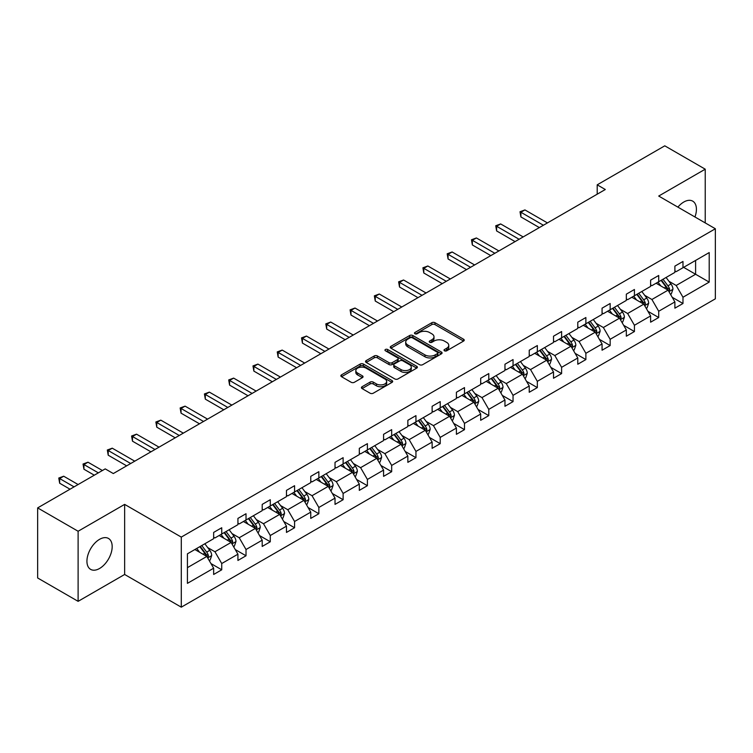 <?xml version="1.0" encoding="UTF-8"?>
<svg xmlns="http://www.w3.org/2000/svg" width="753" height="753" viewBox="0 0 753 753"><rect width="100%" height="100%" fill="white"/><g stroke="black" fill="none" stroke-linecap="round" stroke-linejoin="round"><path stroke-width="1.13" d="M444.477 350.804A1.572 0.904 0 0 0 446.698 350.804L463.575 341.062A2.25 1.299 0 0 0 464.234 340.149A2.25 1.299 0 0 0 463.575 339.226L434.989 322.717A2.25 1.299 0 0 0 431.808 322.717L414.931 332.468A1.572 0.904 0 0 0 414.47 333.108A1.572 0.904 0 0 0 414.931 333.748A1.572 0.904 0 0 0 417.153 333.748L419.336 332.487A7.191 4.151 0 0 1 429.502 332.487L431.893 333.861A7.191 4.151 0 0 1 433.992 336.798A7.191 4.151 0 0 1 431.893 339.735L429.699 340.996A1.572 0.904 0 0 0 429.248 341.636A1.572 0.904 0 0 0 429.699 342.276A1.572 0.904 0 0 0 431.93 342.276L434.114 341.015A7.191 4.151 0 0 1 444.279 341.015L446.661 342.389A7.191 4.151 0 0 1 448.769 345.326A7.191 4.151 0 0 1 446.661 348.262L444.477 349.524A1.572 0.904 0 0 0 444.016 350.164A1.572 0.904 0 0 0 444.477 350.804L444.477 349.524M99.556 568.487A17.856 10.307 120 0 0 111.218 552.758A17.856 10.307 120 0 0 108.479 538.451A17.856 10.307 120 0 0 99.556 539.336A17.856 10.307 120 0 0 87.894 555.065A17.856 10.307 120 0 0 90.624 569.372A17.856 10.307 120 0 0 99.556 568.487M694.953 216.977A17.856 10.307 120 0 0 692.713 201.145A17.856 10.307 120 0 0 683.79 202.03A17.856 10.307 120 0 0 677.888 207.122M362.071 386.741A2.25 1.299 0 0 0 361.412 387.654A2.25 1.299 0 0 0 362.071 388.576L370.09 393.207A2.25 1.299 0 0 0 373.272 393.207L392.012 382.383A2.25 1.299 0 0 0 392.671 381.46A2.25 1.299 0 0 0 392.012 380.547L363.417 364.038A2.25 1.299 0 0 0 360.245 364.038L341.495 374.862A2.25 1.299 0 0 0 340.845 375.775A2.25 1.299 0 0 0 341.495 376.698L351.19 382.289A2.25 1.299 0 0 0 354.362 382.289L362.391 377.658A2.25 1.299 0 0 0 363.05 376.745A2.25 1.299 0 0 0 362.391 375.822L357.581 373.046A6.005 3.473 0 0 1 355.821 370.598A6.005 3.473 0 0 1 359.529 367.389A6.005 3.473 0 0 1 366.08 368.142L384.905 379.013A6.005 3.473 0 0 1 386.666 381.46A6.005 3.473 0 0 1 382.957 384.67A6.005 3.473 0 0 1 376.406 383.917L373.272 382.11A2.25 1.299 0 0 0 370.09 382.11L362.071 386.741L362.071 388.576M124.64 504.388L78.114 531.251L37.65 507.899L37.65 577.975L78.114 601.336L124.64 574.473L181.285 607.172L181.285 537.096L124.64 504.388L124.64 574.473M705.232 222.916L705.232 169.19L658.706 196.053L715.35 228.752L181.285 537.096M705.232 169.19L664.777 145.828L597.204 184.833L597.204 194.18M37.65 507.899L105.222 468.884L113.308 473.552L605.299 189.511L597.204 184.833M419.496 364.678A2.25 1.299 0 0 0 422.678 364.678L441.418 353.854A2.25 1.299 0 0 0 442.077 352.941A2.25 1.299 0 0 0 441.418 352.028L412.823 335.518A2.25 1.299 0 0 0 409.651 335.518L390.901 346.333A2.25 1.299 0 0 0 390.242 347.255A2.25 1.299 0 0 0 390.901 348.168L419.496 364.678M386.054 351.152A1.572 0.904 0 0 1 387.644 351.369L387.644 349.505L416.72 366.287A2.25 1.299 0 0 1 417.378 367.2A2.25 1.299 0 0 1 416.72 368.123L397.97 378.938A2.25 1.299 0 0 1 394.798 378.938L366.203 362.428L366.203 360.602A2.25 1.299 0 0 0 365.544 361.515A2.25 1.299 0 0 0 366.203 362.428M366.203 360.602L374.222 355.971A2.25 1.299 0 0 1 377.404 355.971L389 362.664A2.25 1.299 0 0 0 392.172 362.664L397.499 359.586A2.25 1.299 0 0 0 398.158 358.673A2.25 1.299 0 0 0 397.499 357.76L385.423 350.785A1.572 0.904 0 0 1 384.962 350.145A1.572 0.904 0 0 1 385.931 349.307A1.572 0.904 0 0 1 387.644 349.505M78.114 531.251L78.114 601.336M187.431 553.822L213.654 538.687L213.654 532.418L221.74 527.749L221.74 534.009L237.929 524.672L237.929 518.403L246.015 513.734L246.015 519.994L262.204 510.647L262.204 504.388L270.289 499.719L270.289 505.978L286.479 496.632L286.479 490.372L294.574 485.704L294.574 491.963L310.754 482.617L310.754 476.357L318.848 471.689L318.848 477.948L335.029 468.601L335.029 462.342L343.123 457.673L343.123 463.933L359.303 454.586L359.303 448.327L367.398 443.658L367.398 449.918L383.578 440.571L383.578 434.312L391.673 429.643L391.673 435.902L407.853 426.556L407.853 420.296L415.948 415.628L415.948 421.887L432.128 412.54L432.128 406.281L440.223 401.613L440.223 407.872L456.412 398.525L456.412 392.266L464.497 387.597L464.497 393.857L480.687 384.51L480.687 378.251L488.772 373.582L488.772 379.841L504.962 370.495L504.962 364.236L513.047 359.567L513.047 365.826L529.237 356.48L529.237 350.22L537.331 345.552L537.331 351.811L553.511 342.464L553.511 336.205L561.606 331.536L561.606 337.796L577.786 328.449L577.786 322.19L585.881 317.521L585.881 323.781L602.061 314.434L602.061 308.175L610.156 303.506L610.156 309.765L626.336 300.419L626.336 294.159L634.431 289.491L634.431 295.75L650.611 286.404L650.611 280.144L658.706 275.476L658.706 281.735L674.886 272.388L674.886 266.129L682.98 261.451L682.98 267.72L709.204 252.575L709.204 282.102L682.98 297.247L682.98 303.506L674.886 308.175L674.886 301.915L658.706 311.262L658.706 317.521L650.611 322.19L650.611 315.931L634.431 325.277L634.431 331.536L626.336 336.205L626.336 329.946L610.156 339.292L610.156 345.552L602.061 350.22L602.061 343.961L585.881 353.308L585.881 359.567L577.786 364.236L577.786 357.976L561.606 367.323L561.606 373.582L553.511 378.251L553.511 371.991L537.331 381.338L537.331 387.597L529.237 392.266L529.237 386.007L513.047 395.353L513.047 401.613L504.962 406.281L504.962 400.022L488.772 409.368L488.772 415.628L480.687 420.296L480.687 414.037L464.497 423.384L464.497 429.643L456.412 434.312L456.412 428.052L440.223 437.399L440.223 443.658L432.128 448.327L432.128 442.067L415.948 451.414L415.948 457.673L407.853 462.342L407.853 456.083L391.673 465.429L391.673 471.689L383.578 476.357L383.578 470.098L367.398 479.445L367.398 485.704L359.303 490.372L359.303 484.113L343.123 493.46L343.123 499.719L335.029 504.388L335.029 498.128L318.848 507.475L318.848 513.734L310.754 518.403L310.754 512.144L294.574 521.49L294.574 527.749L286.479 532.427L286.479 526.159L270.289 535.505L270.289 541.765L262.204 546.443L262.204 540.174L246.015 549.521L246.015 555.78L237.929 560.458L237.929 554.189L221.74 563.536L221.74 569.795L213.654 574.473L213.654 568.214L187.431 583.349L187.431 553.822M181.285 607.172L715.35 298.828L715.35 228.752M219.151 535.505L231.124 542.424L214.944 551.761L207.715 547.591M214.944 551.761L221.74 563.536M231.124 542.424L237.929 554.189M213.654 537.19L214.944 537.934L221.74 534.009M243.426 521.49L255.408 528.408L239.219 537.746L231.99 533.576M239.219 537.746L246.015 549.521M255.408 528.408L262.204 540.174M237.929 523.175L239.219 523.919L246.015 519.994M267.701 507.475L279.683 514.393L263.494 523.73L256.265 519.561M263.494 523.73L270.289 535.505M279.683 514.393L286.479 526.159M262.204 509.16L263.494 509.903L270.289 505.978M291.976 493.46L303.958 500.378L287.768 509.715L280.54 505.545M287.768 509.715L294.574 521.49M303.958 500.378L310.754 512.144M286.479 495.145L287.768 495.888L294.574 491.963M316.251 479.445L328.233 486.363L312.043 495.7L304.814 491.53M312.043 495.7L318.848 507.475M328.233 486.363L335.029 498.128M310.754 481.129L312.043 481.873L318.848 477.948M340.535 465.429L352.508 472.347L336.327 481.685L329.089 477.515M336.327 481.685L343.123 493.46M352.508 472.347L359.303 484.113M335.029 467.114L336.327 467.858L343.123 463.933M364.81 451.414L376.782 458.323L360.602 467.669L353.364 463.5M360.602 467.669L367.398 479.445M376.782 458.323L383.578 470.098M359.303 453.099L360.602 453.843L367.398 449.918M389.085 437.399L401.057 444.308L384.877 453.654L377.648 449.485M384.877 453.654L391.673 465.429M401.057 444.308L407.853 456.083M383.578 439.084L384.877 439.827L391.673 435.902M413.359 423.384L425.332 430.292L409.152 439.639L401.923 435.469M409.152 439.639L415.948 451.414M425.332 430.292L432.128 442.067M407.853 425.059L409.152 425.812L415.948 421.887M437.634 409.368L449.607 416.277L433.427 425.624L426.198 421.454M433.427 425.624L440.223 437.399M449.607 416.277L456.412 428.052M432.128 411.044L433.427 411.797L440.223 407.872M461.909 395.353L473.891 402.262L457.702 411.609L450.473 407.439M457.702 411.609L464.497 423.384M473.891 402.262L480.687 414.037M456.412 397.029L457.702 397.782L464.497 393.857M486.184 381.338L498.166 388.247L481.976 397.593L474.748 393.414M481.976 397.593L488.772 409.368M498.166 388.247L504.962 400.022M480.687 383.013L481.976 383.766L488.772 379.841M510.459 367.323L522.441 374.232L506.251 383.578L499.023 379.399M506.251 383.578L513.047 395.353M522.441 374.232L529.237 386.007M504.962 368.998L506.251 369.751L513.047 365.826M534.734 353.308L546.716 360.216L530.526 369.563L523.297 365.384M530.526 369.563L537.331 381.338M546.716 360.216L553.511 371.991M529.237 354.983L530.526 355.736L537.331 351.811M559.018 339.292L570.99 346.201L554.81 355.548L547.572 351.369M554.81 355.548L561.606 367.323M570.99 346.201L577.786 357.976M553.511 340.968L554.81 341.721L561.606 337.796M583.293 325.277L595.265 332.186L579.085 341.533L571.847 337.353M579.085 341.533L585.881 353.308M595.265 332.186L602.061 343.961M577.786 326.953L579.085 327.706L585.881 323.781M607.567 311.262L619.54 318.171L603.36 327.517L596.122 323.338M603.36 327.517L610.156 339.292M619.54 318.171L626.336 329.946M602.061 312.937L603.36 313.69L610.156 309.765M631.842 297.247L643.815 304.156L627.635 313.502L620.406 309.323M627.635 313.502L634.431 325.277M643.815 304.156L650.611 315.931M626.336 298.922L627.635 299.675L634.431 295.75M656.117 283.222L668.09 290.14L651.91 299.487L644.681 295.308M651.91 299.487L658.706 311.262M668.09 290.14L674.886 301.915M650.611 284.907L651.91 285.66L658.706 281.735M683.63 267.343L695.603 274.261L676.185 285.472L668.956 281.293M676.185 285.472L682.98 297.247M709.204 282.102L695.603 274.261L695.603 260.425L709.204 252.575M674.886 270.892L676.185 271.645L682.98 267.72M187.431 567.649L206.849 556.439L194.876 549.521M206.849 556.439L213.654 568.214M672.222 297.294L682.98 303.506M647.947 311.309L658.706 317.521M623.672 325.324L634.431 331.536M599.388 339.339L610.156 345.552M575.113 353.355L585.881 359.567M550.838 367.37L561.606 373.582M526.563 381.385L537.331 387.597M502.289 395.4L513.047 401.613M478.014 409.416L488.772 415.628M453.739 423.431L464.497 429.643M429.464 437.446L440.223 443.658M405.189 451.461L415.948 457.673M380.914 465.476L391.673 471.689M356.63 479.492L367.398 485.704M332.355 493.507L343.123 499.719M308.081 507.522L318.848 513.734M283.806 521.537L294.574 527.749M259.531 535.552L270.289 541.765M235.256 549.568L246.015 555.78M210.981 563.583L221.74 569.795M445.108 351.03L446.661 350.136A7.191 4.151 0 0 0 448.769 347.199L448.769 345.326M433.992 336.798L433.992 338.671A7.191 4.151 0 0 1 431.893 341.598L430.33 342.502M463.575 339.226L463.575 341.062L434.989 324.59A2.25 1.299 0 0 0 431.808 324.59L415.562 333.974M441.418 352.028L441.418 353.854L412.823 337.382A2.25 1.299 0 0 0 409.651 337.382L390.929 348.187M437.446 353.581A1.572 0.904 0 0 0 437.907 352.941A1.572 0.904 0 0 0 437.446 352.3L412.352 337.805A1.572 0.904 0 0 0 410.121 337.805L407.825 339.142A7.191 4.151 0 0 0 405.716 342.069A7.191 4.151 0 0 0 407.825 345.006L424.974 354.908A7.191 4.151 0 0 0 435.14 354.908L437.446 353.581L437.446 355.454A1.572 0.904 0 0 0 437.907 354.814L437.907 352.941M405.716 342.069L405.716 343.942A7.191 4.151 0 0 0 407.825 346.879L407.825 345.006M437.446 355.454L435.14 356.781A7.191 4.151 0 0 1 424.974 356.781L407.825 346.879M366.231 362.447L374.222 357.835L374.222 355.971M398.158 358.673L398.158 360.546A2.25 1.299 0 0 1 397.499 361.459L392.172 364.527A2.25 1.299 0 0 1 389 364.527L377.404 357.835A2.25 1.299 0 0 0 374.222 357.835M387.644 351.369L416.691 368.132M401.029 369.61A6.005 3.473 0 0 0 407.58 370.363A6.005 3.473 0 0 0 411.289 367.153A6.005 3.473 0 0 0 409.528 364.706L402.893 360.875A2.25 1.299 0 0 0 399.721 360.875L394.403 363.944A2.25 1.299 0 0 0 393.744 364.866A2.25 1.299 0 0 0 394.403 365.779L401.029 369.61L401.029 371.474A6.005 3.473 0 0 0 407.58 372.227A6.005 3.473 0 0 0 411.289 369.026L411.289 367.153M393.744 364.866L393.744 366.73A2.25 1.299 0 0 0 394.403 367.652L394.403 365.779M401.029 371.474L394.403 367.652M386.666 381.46L386.666 383.333A6.005 3.473 0 0 1 382.957 386.534A6.005 3.473 0 0 1 376.406 385.79L373.272 383.974A2.25 1.299 0 0 0 370.09 383.974L362.099 388.586M355.821 370.598L355.821 372.462A6.005 3.473 0 0 0 357.581 374.919L357.581 373.046M362.391 375.822L362.391 377.658L357.581 374.919M391.984 382.402L363.417 365.911A2.25 1.299 0 0 0 360.245 365.911L341.533 376.716M670.518 294.348L671.328 293.877L672.947 289.208A6.062 3.501 -120 0 0 671.008 284.041L666.085 277.471M660.861 285.971L658 282.14M657.03 283.749L656.475 283.015M547.44 222.916L524.945 209.927L520.897 212.261L520.897 216.93L539.346 227.585M668.768 291.317L669.671 289.463A6.062 3.501 -120 0 0 667.939 285.82L663.016 279.241M661.492 280.125L666.782 287.185A3.087 1.788 60 0 1 667.346 288.117L669.671 289.463M661.068 280.37L665.991 286.94A6.062 3.501 60 0 1 667.506 289.801M520.897 216.93L520.012 211.744L543.393 225.251M520.012 211.744L524.945 209.927M646.243 308.363L647.053 307.892L648.672 303.224A6.062 3.501 -120 0 0 646.733 298.056L641.81 291.486M636.586 299.986L633.725 296.155M632.755 297.764L632.2 297.03M523.166 236.931L500.67 223.942L496.622 226.276L496.622 230.945L515.071 241.6M644.493 305.332L645.396 303.478A6.062 3.501 -120 0 0 643.664 299.835L638.742 293.256M637.217 294.141L642.507 301.2A3.087 1.788 60 0 1 643.071 302.132L645.396 303.478M636.793 294.385L641.716 300.955A6.062 3.501 60 0 1 643.231 303.817M496.622 230.945L495.738 225.759L519.118 239.266M495.738 225.759L500.67 223.942M621.969 322.378L622.778 321.908L624.397 317.239A6.062 3.501 -120 0 0 622.458 312.071L617.535 305.502M612.311 314.001L609.441 310.17M608.471 311.78L607.925 311.045M498.891 250.947L476.395 237.957L472.347 240.292L472.347 244.96L490.796 255.615M620.218 319.347L621.121 317.493A6.062 3.501 -120 0 0 619.39 313.85L614.457 307.28M612.942 308.156L618.232 315.215A3.087 1.788 60 0 1 618.797 316.147L621.121 317.493M612.518 308.401L617.441 314.97A6.062 3.501 60 0 1 618.957 317.832M472.347 244.96L471.463 239.783L494.843 253.281M471.463 239.783L476.395 237.957M597.694 336.393L598.503 335.923L600.122 331.254A6.062 3.501 -120 0 0 598.183 326.087L593.26 319.517M588.037 328.016L585.166 324.185M584.196 325.795L583.65 325.061M474.616 264.962L452.12 251.973L448.073 254.307L448.073 258.976L466.521 269.63M595.943 333.363L596.847 331.508A6.062 3.501 -120 0 0 595.105 327.866L590.183 321.296M588.667 322.171L593.957 329.23A3.087 1.788 60 0 1 594.512 330.172L596.847 331.508M588.244 322.416L593.166 328.986A6.062 3.501 60 0 1 594.682 331.847M448.073 258.976L447.178 253.799L470.569 267.296M447.178 253.799L452.12 251.973M573.419 350.409L574.228 349.938L575.847 345.269A6.062 3.501 -120 0 0 573.908 340.102L568.986 333.532M563.762 342.031L560.891 338.201M559.921 339.81L559.375 339.085M450.341 278.977L427.845 265.988L423.798 268.322L423.798 273L442.246 283.646M571.668 347.378L572.572 345.523A6.062 3.501 -120 0 0 570.83 341.881L565.908 335.311M564.392 336.186L569.682 343.246A3.087 1.788 60 0 1 570.237 344.187L572.572 345.523M563.969 336.431L568.891 343.001A6.062 3.501 60 0 1 570.407 345.862M423.798 273L422.904 267.814L446.294 281.311M422.904 267.814L427.845 265.988M549.144 364.424L549.954 363.953L551.572 359.285A6.062 3.501 -120 0 0 549.634 354.117L544.711 347.547M539.487 356.047L536.616 352.216M535.647 353.825L535.101 353.101M426.066 292.992L403.57 280.003L399.523 282.337L399.523 287.015L417.971 297.661M547.393 361.393L548.297 359.539A6.062 3.501 -120 0 0 546.556 355.896L541.633 349.326M540.117 350.201L545.407 357.261A3.087 1.788 60 0 1 545.963 358.202L548.297 359.539M539.694 350.446L544.617 357.016A6.062 3.501 60 0 1 546.123 359.878M399.523 287.015L398.629 281.829L422.019 295.327M398.629 281.829L403.57 280.003M524.869 378.439L525.679 377.968L527.288 373.3A6.062 3.501 -120 0 0 525.359 368.132L520.436 361.562M515.203 370.062L512.341 366.231M511.372 367.841L510.826 367.116M401.782 307.008L379.296 294.018L375.248 296.353L375.248 301.031L393.697 311.676M523.119 375.408L524.022 373.554A6.062 3.501 -120 0 0 522.281 369.911L517.358 363.341M515.843 364.217L521.132 371.276A3.087 1.788 60 0 1 521.688 372.217L524.022 373.554M515.419 364.461L520.342 371.031A6.062 3.501 60 0 1 521.848 373.893M375.248 301.031L374.354 295.844L397.744 309.342M374.354 295.844L379.296 294.018M500.594 392.454L501.394 391.984L503.013 387.315A6.062 3.501 -120 0 0 501.084 382.148L496.161 375.578M490.928 384.077L488.066 380.246M487.097 381.865L486.551 381.131M377.507 321.023L355.011 308.033L350.973 310.368L350.973 315.046L369.422 325.691M498.844 389.423L499.738 387.569A6.062 3.501 -120 0 0 498.006 383.926L493.083 377.357M491.568 378.232L496.848 385.291A3.087 1.788 60 0 1 497.413 386.233L499.738 387.569M491.144 378.477L496.067 385.047A6.062 3.501 60 0 1 497.573 387.908M350.973 315.046L350.079 309.86L373.469 323.357M350.079 309.86L355.011 308.033M476.31 406.469L477.12 405.999L478.739 401.33A6.062 3.501 -120 0 0 476.809 396.163L471.886 389.593M466.653 398.092L463.792 394.261M462.822 395.88L462.267 395.146M353.232 335.038L330.736 322.049L326.698 324.383L326.698 329.061L345.147 339.707M474.569 403.439L475.463 401.594A6.062 3.501 -120 0 0 473.731 397.942L468.808 391.372M467.284 392.247L472.573 399.306A3.087 1.788 60 0 1 473.138 400.248L475.463 401.594M466.869 392.492L471.792 399.062A6.062 3.501 60 0 1 473.298 401.923M326.698 329.061L325.804 323.875L349.185 337.372M325.804 323.875L330.736 322.049M452.035 420.485L452.845 420.014L454.464 415.345A6.062 3.501 -120 0 0 452.534 410.178L447.602 403.608M442.378 412.107L439.517 408.277M438.547 409.896L437.992 409.161M328.957 349.053L306.462 336.064L302.414 338.398L302.414 343.076L320.863 353.722M450.285 417.454L451.188 415.609A6.062 3.501 -120 0 0 449.456 411.957L444.534 405.387M443.009 406.262L448.299 413.322A3.087 1.788 60 0 1 448.863 414.263L451.188 415.609M442.585 406.507L447.517 413.077A6.062 3.501 60 0 1 449.023 415.938M302.414 343.076L301.529 337.89L324.91 351.387M301.529 337.89L306.462 336.064M427.76 434.5L428.57 434.039L430.189 429.361A6.062 3.501 -120 0 0 428.25 424.193L423.327 417.623M418.103 426.123L415.242 422.292M414.272 423.911L413.717 423.177M304.683 363.068L282.187 350.079L278.139 352.413L278.139 357.091L296.588 367.737M426.01 431.469L426.913 429.624A6.062 3.501 -120 0 0 425.181 425.972L420.259 419.402M418.734 420.278L424.024 427.337A3.087 1.788 60 0 1 424.588 428.278L426.913 429.624M418.31 420.522L423.233 427.092A6.062 3.501 60 0 1 424.748 429.954M278.139 357.091L277.255 351.905L300.635 365.403M277.255 351.905L282.187 350.079M403.486 448.515L404.295 448.054L405.914 443.376A6.062 3.501 -120 0 0 403.975 438.208L399.052 431.638M393.828 440.138L390.967 436.316M389.988 437.926L389.442 437.192M280.408 377.084L257.912 364.094L253.865 366.429L253.865 371.107L272.313 381.752M401.735 445.484L402.639 443.639A6.062 3.501 -120 0 0 400.907 439.987L395.984 433.417M394.459 434.293L399.749 441.352A3.087 1.788 60 0 1 400.314 442.293L402.639 443.639M394.035 434.537L398.958 441.107A6.062 3.501 60 0 1 400.474 443.969M253.865 371.107L252.98 365.92L276.36 379.418M252.98 365.92L257.912 364.094M379.211 462.53L380.02 462.069L381.639 457.391A6.062 3.501 -120 0 0 379.7 452.224L374.778 445.654M369.554 454.153L366.683 450.332M365.713 451.941L365.167 451.207M256.133 391.099L233.637 378.11L229.59 380.444L229.59 385.122L248.038 395.767M377.46 459.499L378.364 457.655A6.062 3.501 -120 0 0 376.632 454.003L371.7 447.433M370.184 448.308L375.474 455.367A3.087 1.788 60 0 1 376.039 456.309L378.364 457.655M369.761 448.553L374.683 455.123A6.062 3.501 60 0 1 376.199 457.984M229.59 385.122L228.705 379.936L252.086 393.433M228.705 379.936L233.637 378.11M354.936 476.545L355.745 476.084L357.364 471.406A6.062 3.501 -120 0 0 355.425 466.248L350.503 459.669M345.279 468.168L342.408 464.347M341.438 465.956L340.893 465.222M231.858 405.114L209.362 392.125L205.315 394.459L205.315 399.137L223.763 409.783M353.185 473.515L354.089 471.67A6.062 3.501 -120 0 0 352.348 468.018L347.425 461.448M345.909 462.323L351.199 469.383A3.087 1.788 60 0 1 351.755 470.324L354.089 471.67M345.486 462.568L350.409 469.138A6.062 3.501 60 0 1 351.924 472.009M205.315 399.137L204.421 393.951L227.811 407.448M204.421 393.951L209.362 392.125M330.661 490.561L331.471 490.099L333.09 485.421A6.062 3.501 -120 0 0 331.151 480.263L326.228 473.684M321.004 482.184L318.133 478.362M317.164 479.972L316.618 479.237M207.583 419.129L185.087 406.14L181.04 408.484L181.04 413.152L199.489 423.798M328.91 487.53L329.814 485.685A6.062 3.501 -120 0 0 328.073 482.033L323.15 475.463M321.635 476.338L326.924 483.398A3.087 1.788 60 0 1 327.48 484.339L329.814 485.685M321.211 476.583L326.134 483.153A6.062 3.501 60 0 1 327.649 486.024M181.04 413.152L180.146 407.966L203.536 421.464M180.146 407.966L185.087 406.14M306.386 504.576L307.196 504.115L308.815 499.437A6.062 3.501 -120 0 0 306.876 494.279L301.953 487.699M296.729 496.199L293.858 492.377M292.889 493.987L292.343 493.253M183.308 433.144L160.813 420.155L156.765 422.499L156.765 427.167L175.214 437.822M304.636 501.545L305.539 499.7A6.062 3.501 -120 0 0 303.798 496.048L298.875 489.478M297.36 490.354L302.65 497.413A3.087 1.788 60 0 1 303.205 498.354L305.539 499.7M296.936 490.598L301.859 497.168A6.062 3.501 60 0 1 303.365 500.039M156.765 427.167L155.871 421.981L179.261 435.479M155.871 421.981L160.813 420.155M282.111 518.591L282.921 518.13L284.53 513.452A6.062 3.501 -120 0 0 282.601 508.294L277.678 501.714M272.445 510.214L269.583 506.393M268.614 508.002L268.068 507.268M159.024 447.16L136.538 434.17L132.49 436.514L132.49 441.183L150.939 451.838M280.361 515.56L281.264 513.715A6.062 3.501 -120 0 0 279.523 510.063L274.6 503.493M273.085 504.369L278.365 511.428A3.087 1.788 60 0 1 278.93 512.369L281.264 513.715M272.661 504.614L277.584 511.183A6.062 3.501 60 0 1 279.09 514.054M132.49 441.183L131.596 435.996L154.986 449.494M131.596 435.996L136.538 434.17M257.827 532.606L258.637 532.145L260.256 527.467A6.062 3.501 -120 0 0 258.326 522.309L253.403 515.73M248.17 524.229L245.309 520.408M244.339 522.017L243.784 521.283M134.749 461.175L112.253 448.186L108.216 450.529L108.216 455.198L126.664 465.853M256.086 529.575L256.98 527.731A6.062 3.501 -120 0 0 255.248 524.079L250.325 517.509M248.801 518.384L254.09 525.443A3.087 1.788 60 0 1 254.655 526.385L256.98 527.731M248.386 518.629L253.309 525.199A6.062 3.501 60 0 1 254.815 528.069M108.216 455.198L107.321 450.012L130.702 463.509M107.321 450.012L112.253 448.186M233.552 546.622L234.362 546.16L235.981 541.482A6.062 3.501 -120 0 0 234.051 536.324L229.128 529.745M223.895 538.244L221.034 534.423M220.064 536.032L219.509 535.298M102.389 470.521L87.979 462.201L83.931 464.545L83.931 469.213L94.294 475.19M231.802 543.591L232.705 541.746A6.062 3.501 -120 0 0 230.973 538.094L226.051 531.524M224.526 532.399L229.816 539.459A3.087 1.788 60 0 1 230.38 540.4L232.705 541.746M224.102 532.644L229.034 539.214A6.062 3.501 60 0 1 230.54 542.085M83.931 469.213L83.046 464.027L98.342 472.856M83.046 464.027L87.979 462.201M209.278 560.637L210.087 560.176L211.706 555.498A6.062 3.501 -120 0 0 209.767 550.339L204.844 543.76M199.62 552.26L196.759 548.438M195.789 550.048L195.234 549.314M78.105 484.537L63.704 476.216L59.656 478.56L59.656 483.228L70.02 489.205M207.527 557.606L208.43 555.761A6.062 3.501 -120 0 0 206.698 552.109L201.776 545.539M200.251 546.414L205.541 553.474A3.087 1.788 60 0 1 206.106 554.415L208.43 555.761M199.827 546.659L204.75 553.229A6.062 3.501 60 0 1 206.266 556.1M59.656 483.228L58.772 478.042L74.067 486.871M58.772 478.042L63.704 476.216M446.661 350.136L446.661 348.262M429.699 342.276L429.699 340.996M431.893 341.598L431.893 339.735M414.931 333.748L414.931 332.468M431.808 324.59L431.808 322.717M434.989 324.59L434.989 322.717M390.901 348.168L390.901 346.333M409.651 337.382L409.651 335.518M412.823 337.382L412.823 335.518M424.974 356.781L424.974 354.908M435.14 356.781L435.14 354.908M377.404 357.835L377.404 355.971M389 364.527L389 362.664M392.172 364.527L392.172 362.664M397.499 361.459L397.499 359.586M416.72 368.123L416.72 366.287M370.09 383.974L370.09 382.11M373.272 383.974L373.272 382.11M376.406 385.79L376.406 383.917M341.495 376.698L341.495 374.862M360.245 365.911L360.245 364.038M363.417 365.911L363.417 364.038M392.012 382.383L392.012 380.547M668.946 291.609L672.909 289.321M667.939 285.82L671.008 284.041M664.268 287.938L665.991 286.94M644.672 305.624L648.634 303.337M643.664 299.835L646.733 298.056M639.994 301.953L641.716 300.955M620.387 319.649L624.359 317.352M619.39 313.85L622.458 312.071M615.719 315.968L617.441 314.97M596.112 333.664L600.085 331.367M595.105 327.866L598.183 326.087M591.444 329.983L593.166 328.986M571.838 347.679L575.8 345.382M570.83 341.881L573.908 340.102M567.169 343.999L568.891 343.001M547.563 361.694L551.525 359.397M546.556 355.896L549.634 354.117M542.894 358.014L544.617 357.016M523.288 375.709L527.251 373.413M522.281 369.911L525.359 368.132M518.619 372.029L520.342 371.031M499.013 389.725L502.976 387.428M498.006 383.926L501.084 382.148M494.335 386.044L496.067 385.047M474.738 403.74L478.701 401.443M473.731 397.942L476.809 396.163M470.06 400.059L471.792 399.062M450.463 417.755L454.426 415.468M449.456 411.957L452.534 410.178M445.785 414.075L447.517 413.077M426.189 431.77L430.151 429.483M425.181 425.972L428.25 424.193M421.511 428.09L423.233 427.092M401.904 445.785L405.876 443.498M400.907 439.987L403.975 438.208M397.236 442.105L398.958 441.107M377.63 459.801L381.602 457.513M376.632 454.003L379.7 452.224M372.961 456.12L374.683 455.123M353.355 473.816L357.327 471.529M352.348 468.018L355.425 466.248M348.686 470.136L350.409 469.138M329.08 487.831L333.042 485.544M328.073 482.033L331.151 480.263M324.411 484.151L326.134 483.153M304.805 501.846L308.768 499.559M303.798 496.048L306.876 494.279M300.136 498.166L301.859 497.168M280.53 515.861L284.493 513.574M279.523 510.063L282.601 508.294M275.862 512.181L277.584 511.183M256.255 529.877L260.218 527.589M255.248 524.079L258.326 522.309M251.577 526.196L253.309 525.199M231.98 543.892L235.943 541.605M230.973 538.094L234.051 536.324M227.302 540.212L229.034 539.214M207.706 557.907L211.668 555.62M206.698 552.109L209.767 550.339M203.028 554.227L204.75 553.229"/></g></svg>
